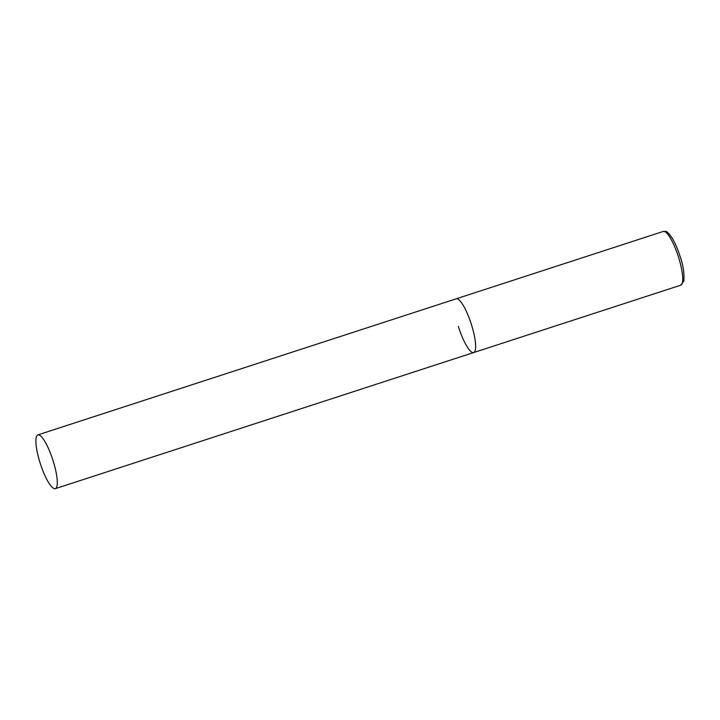 <?xml version="1.0" encoding="UTF-8"?>
<svg xmlns="http://www.w3.org/2000/svg" width="720" height="720" viewBox="0 0 720 720"><rect width="100%" height="100%" fill="white"/><g stroke="black" fill="none" stroke-linecap="round" stroke-linejoin="round"><path stroke-width="1.08" d="M37.845 434.907A28.26 6.516 -108 0 0 40.185 463.167A28.26 6.516 -108 0 0 55.026 488.718A28.26 6.516 -108 0 0 55.323 488.655A28.26 6.516 -108 0 0 52.983 460.395A28.26 6.516 -108 0 0 38.142 434.844A28.26 6.516 -108 0 0 37.845 434.907L663.3 231.435A28.26 6.516 72 0 1 678.645 257.553A28.26 6.516 72 0 1 680.787 285.183L473.688 352.548A28.26 6.516 -108 0 0 471.348 324.297A28.26 6.516 -108 0 0 456.507 298.737A28.26 6.516 -108 0 0 456.21 298.809A28.26 6.516 72 0 1 471.555 324.927A28.26 6.516 72 0 1 473.688 352.548A28.26 6.516 72 0 1 458.352 326.43M680.787 285.183L683.838 281.025C684.387 273.195 683.19 265.167 680.274 256.941C677.943 249.606 675.324 243.45 672.39 238.464C665.793 228.861 666.054 231.993 663.3 231.435M473.688 352.548L55.323 488.655"/></g></svg>
